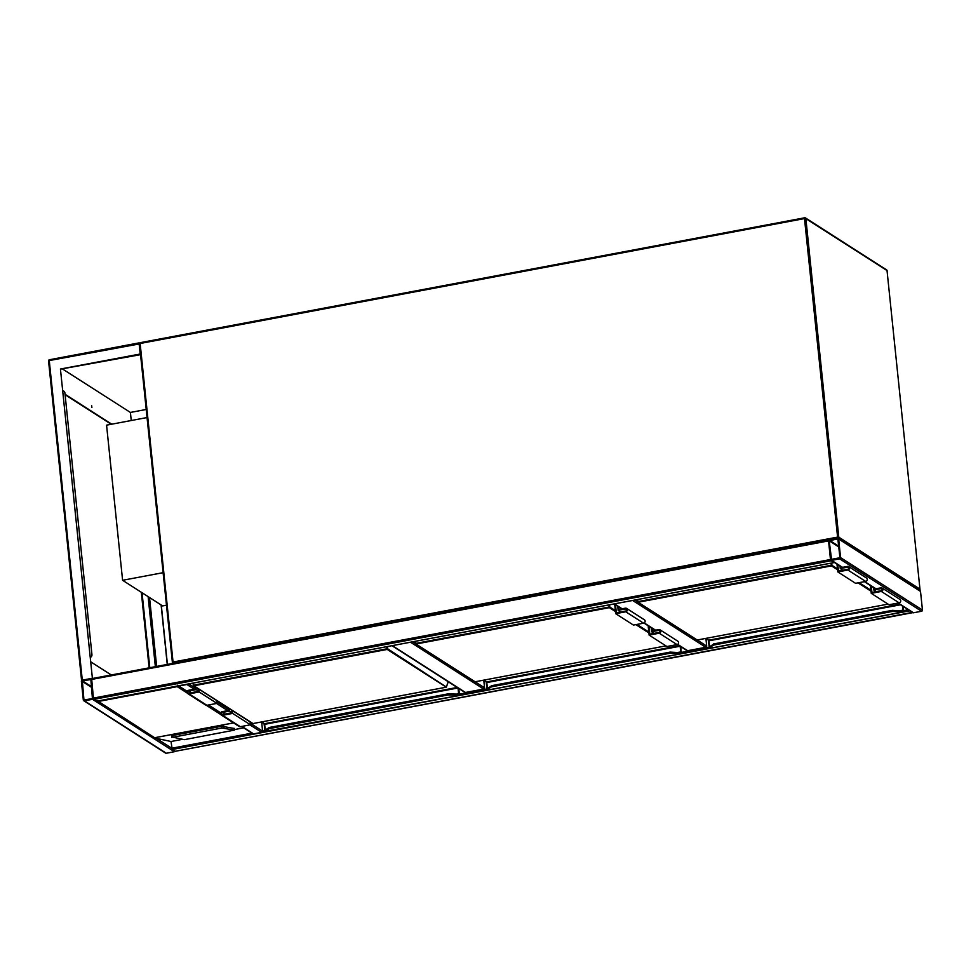 <?xml version="1.0" encoding="UTF-8"?>
<svg xmlns="http://www.w3.org/2000/svg" width="971" height="971" viewBox="0 0 971 971"><rect width="100%" height="100%" fill="white"/><g stroke="black" fill="none" stroke-linecap="round" stroke-linejoin="round"><path stroke-width="1.46" d="M166.429 605.212L162.643 605.928L122.601 580.294L106.567 425.152L147.034 417.554M122.601 580.294L163.067 572.684M677.673 644.343L687.626 650.704L705.796 647.293L632.631 600.466M687.626 650.704A1.08 0.995 122.6 0 1 686.934 650.582L677.406 644.477M837.56 569.783L831.492 565.899L638.141 602.251L706.694 646.067L705.917 638.554M706.694 646.067A1.08 0.995 122.6 0 1 705.796 647.293M392.333 645.642L465.485 692.469L483.667 689.058L410.502 642.219M465.485 692.469A1.08 0.995 122.6 0 1 464.806 692.347L391.956 645.715M615.432 611.548L609.363 607.664L416.013 644.016L484.565 687.832L483.789 680.307M484.565 687.832A1.08 0.995 122.6 0 1 483.667 689.058M839.672 558.847A1.08 0.995 -57.4 0 0 840.57 557.621L838.641 539.002A1.08 0.995 -57.4 0 0 837.524 538.165L829.452 539.682A1.08 0.995 -57.4 0 0 828.554 540.908L830.472 559.527A1.08 0.995 -57.4 0 0 831.589 560.364L839.672 558.847L921.552 611.257L913.468 612.774A1.08 0.995 122.6 0 1 912.789 612.652L897.847 603.088M837.694 538.14L804.498 218.584L140.14 343.491L173.056 662.028L837.427 537.133L838.786 537.169L919.962 589.118L887.033 270.581L805.869 218.621L838.786 537.169A1.08 0.995 122.6 0 1 838.191 538.274L920.095 590.696A1.08 0.995 122.6 0 1 920.52 591.424L922.45 610.031A1.08 0.995 122.6 0 1 921.552 611.257M831.103 559.405L839.939 557.742L837.852 538.856L829.185 540.786L831.577 559.709M175.205 751.275L172.195 749.491L171.03 741.504L156.307 738.348L171.733 748.228L251.975 733.141M92.5 699.314A1.08 0.995 -57.4 0 0 93.41 698.088L91.48 679.482A1.08 0.995 -57.4 0 0 90.364 678.632L82.292 680.149A1.08 0.995 -57.4 0 0 81.382 681.375L83.312 699.994A1.08 0.995 -57.4 0 0 84.428 700.831L92.5 699.314L174.379 751.724A1.08 0.995 122.6 0 0 175.047 751.311L912.364 612.385M912.109 612.737L908.88 610.152M174.379 751.724L166.308 753.253A1.08 0.995 122.6 0 1 165.616 753.12L83.737 700.71M92.439 698.671L90.849 679.591L82.353 680.792L83.943 699.873L92.439 698.671M96.882 701.147L93.871 699.351L93.41 698.088L91.638 678.644L828.627 540.131M828.785 540.094L830.933 560.789L93.871 699.351M834.04 562.245L830.933 560.789M261.66 722.072L262.595 731.139A1.08 0.995 122.6 0 1 261.697 732.365L253.613 733.882A1.08 0.995 122.6 0 1 252.933 733.76L241.548 726.478M187.185 691.668L178.179 685.902A1.08 0.995 -57.4 0 0 178.858 686.036L187.269 691.413M187.573 684.142A1.08 0.995 -57.4 0 1 186.93 684.506L178.858 686.036M91.638 405.672L91.893 407.395L91.638 405.672M167.255 664.431L161.113 604.945M167.425 664.395L161.283 605.054M92.391 678.256L60.433 369.016L140.2 354.014L139.12 343.673L138.368 343.054L139.12 343.673L138.368 343.054L49.424 359.743A1.08 1.08 0 0 0 48.55 360.909L49.266 360.569L82.292 680.149L92.391 678.256L60.433 369.016M60.603 369.126L140.54 354.658M92.561 678.365L90.898 678.68M65.081 394.712L111.264 424.278M131.243 420.516L130.405 412.444L62.253 368.822M130.405 412.444L146.208 409.471M90.861 661.906L111.252 674.966M111.774 424.181L65.045 394.262M156.659 666.422L149.534 597.541M81.503 679.773L48.55 360.909L81.528 679.53L82.292 680.149M155.518 666.64L148.296 596.74M155.36 666.664L148.126 596.631M63.746 391.119A2.695 2.476 122.6 0 1 64.911 392.964L91.942 654.624A2.695 2.476 122.6 0 1 90.4 657.44M64.729 392.854A2.695 2.476 -57.4 0 0 62.836 390.73M90.376 657.246A2.695 2.476 -57.4 0 0 91.772 654.515M64.911 392.964L91.942 654.624M172.984 737.22L184.417 739.659L234.472 730.107L221.946 728.007L172.984 737.22L172.717 735.472L171.709 735.86M172.717 735.472L221.691 726.272L234.145 728.432M177.742 685.186L177.195 686.643L98.435 701.438L154.935 737.924L97.525 701.171M233.574 722.922L154.923 737.705L156.307 738.348M243.697 727.837L234.399 729.585M181.225 739.586L171.03 741.504M98.435 701.438L96.966 700.37L98.435 701.438M892.24 610.383L713.539 643.979L713.649 645.072L892.446 611.451L892.41 610.346L900.663 611.014A5.377 1.384 -5.9 0 1 903.139 611.402L903.139 611.354A5.377 1.384 174.1 0 0 900.663 610.953L900.493 611.681L892.446 611.451L892.628 610.783M713.115 644.538L709.255 646.941L713.115 644.538L713.649 645.072L713.539 643.979L713.649 645.072L709.801 647.523A4.843 1.25 174.1 0 0 709.437 648.361L709.655 648.385A2.148 0.643 79.4 0 0 709.74 648.312M903.588 610.286L903.139 611.402M713.102 644.489L709.255 646.941A5.377 1.384 174.1 0 0 708.733 647.633L708.745 647.681A5.377 1.384 -5.9 0 0 708.854 647.924L709.388 648.373M903.176 606.499L902.933 612.07L709.583 648.422L708.745 647.681A5.377 1.384 -5.9 0 1 709.267 647.002L709.801 647.523M900.518 610.589A4.843 1.25 -5.9 0 1 902.605 610.941L892.276 610.358L713.467 643.979M848.715 566.627L866.508 578.024A1.881 1.736 -57.4 0 1 865.683 581.423L855.585 583.316L837.791 571.919L847.877 570.026A1.881 1.736 -57.4 0 0 848.715 566.627A1.881 1.736 -57.4 0 0 847.513 566.409L840.947 567.647L840.837 566.591M836.978 564.127L837.791 571.919M837.803 564.661L838.459 571.009L847.804 569.249A1.08 0.995 -57.4 0 0 848.278 567.307A1.08 0.995 -57.4 0 0 847.586 567.185L840.267 568.557L840.012 566.069M842.816 570.183L840.267 568.557M871.266 586.071L871.922 592.431L881.267 590.671A1.08 0.995 -57.4 0 0 881.741 588.729A1.08 0.995 -57.4 0 0 881.049 588.608L873.73 589.98L876.279 591.606M873.73 589.98L873.475 587.491M870.441 585.549L871.254 593.342L889.048 604.739L899.146 602.845A1.881 1.736 -57.4 0 0 899.971 599.447L882.178 588.05A1.881 1.736 -57.4 0 0 880.976 587.831L874.41 589.057L874.301 588.013M871.254 593.342L881.34 591.448A1.881 1.736 -57.4 0 0 882.178 588.05M670.111 652.148L491.411 685.744L491.52 686.825L670.318 653.216L670.208 652.124L678.535 652.767A5.377 1.384 -5.9 0 1 681.011 653.167L681.011 653.107A5.377 1.384 174.1 0 0 678.535 652.718L678.365 653.434L670.318 653.216L670.5 652.548M490.986 686.303L487.126 688.706L490.986 686.303L491.52 686.825L491.411 685.744L491.52 686.825L487.673 689.289A4.843 1.25 174.1 0 0 487.308 690.126L487.527 690.15A2.148 0.643 79.4 0 0 487.612 690.065M680.889 646.71L681.011 653.167M490.974 686.242L487.126 688.706A5.377 1.384 174.1 0 0 486.605 689.398L486.617 689.446A5.377 1.384 -5.9 0 0 486.726 689.689L487.26 690.126M681.472 652.002L680.744 651.929L680.805 653.823L487.454 690.175L486.617 689.446A5.377 1.384 -5.9 0 1 487.139 688.755L487.673 689.289M678.389 652.354A4.843 1.25 -5.9 0 1 680.477 652.706L670.148 652.111L491.338 685.744M626.586 608.392L644.38 619.789A1.881 1.736 -57.4 0 1 643.555 623.188L633.456 625.081L615.65 613.684L625.749 611.791A1.881 1.736 -57.4 0 0 626.586 608.392A1.881 1.736 -57.4 0 0 625.373 608.174L618.818 609.4L618.551 606.802M614.692 604.338L615.65 613.684M615.517 604.872L616.33 612.774L625.676 611.014A1.08 0.995 -57.4 0 0 626.149 609.072A1.08 0.995 -57.4 0 0 625.458 608.938L618.139 610.322L617.726 606.28M620.687 611.948L618.139 610.322M648.98 626.283L649.793 634.184L659.139 632.437A1.08 0.995 -57.4 0 0 659.612 630.495A1.08 0.995 -57.4 0 0 658.921 630.361L651.602 631.745L654.151 633.371M651.602 631.745L651.189 627.703M648.155 625.761L649.126 635.107L666.919 646.504L677.018 644.598A1.881 1.736 -57.4 0 0 677.843 641.212L660.049 629.815A1.881 1.736 -57.4 0 0 658.848 629.584L652.281 630.822L652.014 628.225M649.126 635.107L659.212 633.213A1.881 1.736 -57.4 0 0 660.049 629.815M458.761 688.475L458.676 695.588L265.326 731.94L264.476 731.212A5.377 1.384 -5.9 0 1 265.01 730.52L268.846 728.007L264.998 730.471A5.377 1.384 174.1 0 0 264.476 731.151L264.476 731.212A5.377 1.384 -5.9 0 0 264.598 731.454L458.458 695.552L459.319 693.719L458.773 688.488L459.344 693.755L458.458 695.552A4.843 1.25 174.1 0 0 456.236 695.2L448.189 694.969L448.141 693.864L456.406 694.532L448.08 693.889M448.214 693.889L456.188 694.095L448.019 693.877L269.283 727.51L269.392 728.59L448.189 694.969L448.371 694.314M268.858 728.056L269.392 728.59L269.283 727.51L269.392 728.59L265.544 731.054A4.843 1.25 174.1 0 0 265.18 731.891L265.399 731.916A2.148 0.643 79.4 0 0 265.484 731.831M458.543 694.459L458.87 694.872A5.377 1.384 174.1 0 0 456.406 694.483A5.377 1.384 -5.9 0 1 458.882 694.92M387.453 646.565L387.684 648.81L446.478 687.08M456.261 694.119A4.843 1.25 -5.9 0 1 458.348 694.459L458.87 694.872M231.511 710.019L231.79 712.775L222.456 714.535A1.08 0.995 122.6 0 1 221.364 713.309A1.08 0.995 122.6 0 1 222.238 712.459L229.557 711.088L229.302 708.599M229.557 711.088L231.766 712.496M250.13 721.938L250.433 724.803L240.335 726.696A1.881 1.736 122.6 0 1 239.133 726.478L221.327 715.081A1.881 1.736 122.6 0 1 222.153 711.682L228.719 710.456L228.476 708.077M232.336 710.541L232.627 713.406L250.433 724.803M232.627 713.406L222.529 715.311A1.881 1.736 122.6 0 1 221.327 715.081M216.667 700.516L216.958 703.38L199.164 691.983L189.066 693.889A1.881 1.736 122.6 0 1 187.16 691.753A1.881 1.736 122.6 0 1 188.69 690.272L195.256 689.034L195.013 686.655M216.958 703.38L206.872 705.286A1.881 1.736 122.6 0 1 205.67 705.055L187.864 693.658M198.873 689.119L199.164 691.983M198.035 688.597L198.327 691.352L188.981 693.112A1.08 0.995 122.6 0 1 187.901 691.898A1.08 0.995 122.6 0 1 188.775 691.049L196.093 689.665L195.839 687.177M198.302 691.073L196.093 689.665M172.377 662.283L139.484 343.904L49.266 360.569L49.424 359.743L138.55 342.981M887.057 270.751L887.093 270.654A1.08 1.08 0 0 0 886.608 269.865L805.445 217.905A1.08 1.08 0 0 0 804.656 217.747L804.498 218.584L805.869 218.621A1.08 0.995 -57.4 0 0 804.753 217.771L140.297 342.654L804.583 217.807M140.2 342.727A1.08 0.995 -57.4 0 0 139.484 343.722M139.423 343.831A1.08 1.08 0 0 1 140.297 342.654L139.423 343.831L172.401 662.453A1.08 0.995 -57.4 0 0 173.239 663.302M173.481 663.266L173.056 662.028L172.34 662.368A1.08 1.08 0 0 0 172.826 663.169L173.093 663.339M886.608 269.865A1.08 0.995 122.6 0 1 887.033 270.581L919.962 589.118A1.08 0.995 -57.4 0 1 919.367 590.234M919.962 589.3L920.023 589.203A1.08 1.08 0 0 1 919.428 590.271M634.816 600.054L637.583 601.826M614.461 603.877L622.12 608.781M644.21 622.921L655.583 630.203M412.687 641.819L415.43 643.567M922.45 610.031L840.57 557.621M913.468 612.774L898.224 603.015M875.963 588.766L864.76 581.593M842.5 567.343L831.589 560.364M920.52 591.424L838.641 539.002M838.75 546.236L829.513 540.325M838.823 546.964L829.185 540.786M172.195 749.491L909.257 610.917M250.263 723.249L262.595 731.139L264.525 730.775M459.368 694.144L486.653 689.022M681.508 652.391L708.781 647.256M903.637 610.625L908.261 609.752M84.428 700.831L166.308 753.253M82.013 681.254L91.662 687.432M82.353 680.792L91.59 686.703M830.472 559.527L93.41 698.088M833.786 562.61L96.724 701.183M828.554 540.908L91.48 679.482M208.462 704.982L220.733 712.835M241.925 726.405L253.613 733.882M186.93 684.506L194.285 689.216M216.545 703.465L227.748 710.638M250.008 724.888L261.697 732.365M188.799 683.912L195.147 687.966M216.8 701.827L228.61 709.388M48.611 360.811A1.08 0.995 122.6 0 1 49.327 359.816M141.329 592.286L149.133 667.842M149.801 667.708L142.057 592.747M155.02 737.657L233.538 722.897M220.818 714.559L206.35 705.298M187.354 693.148L177.195 686.643M234.387 730.058L234.132 728.323M223.973 727.837L223.706 726.09M221.946 728.007L221.691 726.272M637.692 599.508L637.911 601.619L831.261 565.268L831.042 563.156M697.142 640.023L888.089 604.12L697.142 640.023M871.023 591.205L858 582.867M705.917 638.396L708.696 640.18L899.692 604.265M902.447 606.038L902.872 610.164L900.7 610.577M900.505 604.787L708.927 640.811L709.522 646.468M709.437 648.361L902.714 612.021A4.843 1.25 174.1 0 0 900.493 611.681M903.576 610.201L903.2 606.511L903.576 610.201M831.71 563.034L831.941 565.292L837.463 568.824M859.08 582.661L870.926 590.247M709.182 646.65L708.696 640.18L705.735 638.433M708.393 640.132L708.599 640.933M637.571 601.741L637.352 599.58L637.801 602.19L696.802 639.962M708.733 647.633A5.377 1.384 174.1 0 0 708.733 647.657L709.692 646.443M831.261 565.268L831.492 565.899L831.941 565.292L831.261 565.268M709.133 647.463L709.376 646.552M865.683 581.423L847.877 570.026M848.678 567.877L847.586 567.185M881.049 588.608L882.141 589.3M881.34 591.448L899.146 602.845M415.564 641.273L415.782 643.385L609.133 607.033L608.914 604.921M475.013 681.788L665.96 645.885L475.013 681.788M648.895 632.971L635.871 624.632M483.789 680.149L486.568 681.933L679.312 645.703M680.161 646.249L680.744 651.929L678.571 652.342M680.125 646.225L486.799 682.564L487.393 688.221M487.308 690.126L680.586 653.786A4.843 1.25 174.1 0 0 678.365 653.434M609.582 604.799L609.812 607.057L615.335 610.589M636.952 624.426L648.798 632M487.054 688.403L486.568 681.933L483.607 680.186M486.265 681.897L486.471 682.698M415.442 643.506L415.224 641.333L415.673 643.955L474.673 681.715M486.605 689.398A5.377 1.384 174.1 0 0 486.605 689.422L487.563 688.196M415.782 643.385L416.013 644.016L415.782 643.385M609.133 607.033L609.363 607.664L609.812 607.057L609.133 607.033M643.555 623.188L625.749 611.791M626.55 609.642L625.458 608.938M658.921 630.361L660.013 631.065M659.212 633.213L677.018 644.598M193.435 683.038L193.654 685.15L387.004 648.798L386.786 646.686M448.201 681.715L446.284 687.201L252.933 723.553L446.247 687.189L387.235 649.429L193.884 685.781L252.97 723.529M261.66 721.914L264.44 723.698L457.183 687.456M458.518 694.447L458.615 693.695L456.443 694.095M459.295 693.707L458.615 693.695L458.033 688.002M457.996 687.978L264.67 724.33L265.253 729.986M264.913 730.228L264.343 724.451M193.314 685.271L193.095 683.099M264.476 731.151A5.377 1.384 174.1 0 0 264.476 731.175L265.423 729.961M448.019 693.877L269.234 727.485L265.192 730.022L265.544 731.054M193.071 683.111L193.545 685.708L252.545 723.48M387.004 648.798L387.235 649.429L387.684 648.81L387.004 648.798M448.274 681.763L446.332 687.165M264.877 730.981L265.119 730.083M456.236 695.2L456.188 694.095L458.47 694.483M222.238 712.459L224.787 714.098M222.529 715.311L240.335 726.696M206.872 705.286L189.066 693.889M191.323 692.675L188.775 691.049M614.085 603.95L621.743 608.853M643.943 623.066L655.207 630.276M875.587 588.839L864.384 581.665M842.124 567.416L830.897 560.243M175.132 751.336L912.194 612.762M833.871 562.634L96.809 701.196M828.712 540.07L91.638 678.644M208.085 705.055L220.648 713.09M138.817 343.042L139.448 343.443M234.472 730.107L234.217 728.359M171.891 737.559L171.624 735.824M708.308 640.071L709.17 646.686M487.005 689.216L486.18 681.836M264.051 723.601L264.901 730.216M261.466 721.951L264.1 723.638"/></g></svg>
